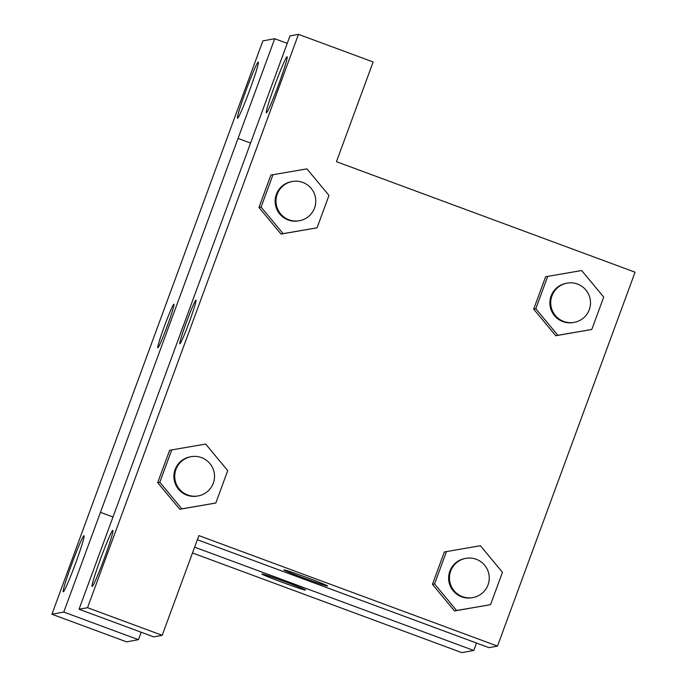 <?xml version="1.0" encoding="UTF-8"?>
<svg xmlns="http://www.w3.org/2000/svg" width="687" height="687" viewBox="0 0 687 687"><rect width="100%" height="100%" fill="white"/><g stroke="black" fill="none" stroke-linecap="round" stroke-linejoin="round"><path stroke-width="1.03" d="M88.597 514.52L262.872 40.894L274.714 38.721L238.028 138.43L250.575 143.059M476.495 643.023L473.755 650.469L461.879 652.65L192.489 552.966M261.902 573.997A23.255 0.773 -159.8 0 0 282.924 582.542A23.255 0.773 -159.8 0 0 305.5 590.073A23.255 0.773 20.2 0 1 282.846 582.524A23.255 0.773 20.2 0 1 261.893 573.997A23.255 0.773 20.2 0 1 283.989 581.305A23.255 0.773 20.2 0 1 305.543 590.056A23.255 0.773 20.2 0 1 305.492 590.081A23.255 0.773 -159.8 0 0 305.543 590.056M88.614 514.52L51.929 614.23L126.58 641.856L138.43 639.683L63.771 612.057L100.457 512.347L112.986 516.976L100.457 512.347L238.046 138.422M473.755 650.469L194.619 547.178M138.43 639.683L141.17 632.238M83.969 535.714A29.902 1.666 -69.7 0 0 71.912 563.641A29.902 1.666 -69.7 0 0 63.273 591.799A29.902 1.666 -69.7 0 0 75.209 564.336A29.902 1.666 -69.7 0 0 84.02 535.714A29.902 1.666 -69.7 0 0 83.969 535.714M51.929 614.23L63.771 612.057M258.226 62.088A29.902 1.666 -69.7 0 0 246.169 90.014A29.902 1.666 -69.7 0 0 237.53 118.173A29.902 1.666 -69.7 0 0 249.475 90.71A29.902 1.666 -69.7 0 0 258.286 62.088A29.902 1.666 -69.7 0 0 258.226 62.088M287.243 43.358L274.714 38.721M167.353 325.732A23.255 1.297 110.3 0 1 157.795 347.82A23.255 1.297 110.3 0 1 164.648 325.561A23.255 1.297 110.3 0 1 173.94 304.195A23.255 1.297 110.3 0 1 167.353 325.732M173.94 304.204A23.255 1.297 -69.7 0 0 164.657 325.561A23.255 1.297 -69.7 0 0 157.804 347.82M183.807 324.539A186.031 185.636 79.6 0 0 179.771 335.505M253.314 135.622L79.039 609.249L87.532 607.686L298.484 34.35L289.983 35.913L253.297 135.622M298.484 34.35L373.135 61.976L336.45 161.685L635.071 272.189L497.5 646.098L489.024 647.661L197.358 539.733M195.941 300.142A23.255 1.297 110.3 0 1 195.984 300.142A23.255 1.297 110.3 0 1 189.14 322.401A23.255 1.297 110.3 0 1 179.848 343.766A23.255 1.297 110.3 0 1 186.563 321.868A23.255 1.297 110.3 0 1 195.941 300.142M112.805 530.407A29.902 1.666 110.3 0 1 112.857 530.416A29.902 1.666 110.3 0 1 104.046 559.038A29.902 1.666 110.3 0 1 92.11 586.492A29.902 1.666 110.3 0 1 100.749 558.342A29.902 1.666 110.3 0 1 112.805 530.407M287.063 56.789A29.902 1.666 110.3 0 1 287.123 56.789A29.902 1.666 110.3 0 1 278.312 85.411A29.902 1.666 110.3 0 1 266.367 112.866A29.902 1.666 110.3 0 1 275.006 84.716A29.902 1.666 110.3 0 1 287.063 56.789M195.993 300.15A23.255 1.297 -69.7 0 0 195.95 300.142A23.255 1.297 -69.7 0 0 186.598 321.825A23.255 1.297 -69.7 0 0 179.857 343.766M79.039 609.249L153.699 636.875L162.192 635.312L198.878 535.602L497.5 646.098M162.192 635.312L87.532 607.686M215.812 503.013L181.857 508.844L159.822 482.291L171.733 449.908L205.688 444.077L227.723 470.629L215.812 503.013L179.745 509.282M159.822 482.291L157.701 482.686L169.612 450.303L157.701 482.686L179.736 509.23L181.857 508.844M188.633 447.005L203.558 444.429M434.553 583.95L432.432 584.345L444.352 551.962L432.432 584.345L454.476 610.898L456.597 610.503L434.553 583.95L446.473 551.575L480.419 545.744L502.463 572.288L490.544 604.672L456.597 610.503M463.364 548.673L478.298 546.088M490.544 604.672L454.485 610.941M535.808 308.755L533.687 309.141L545.607 276.758L533.687 309.141L555.731 335.694L557.853 335.299L535.808 308.755L547.728 276.372L581.674 270.541L603.718 297.093L591.799 329.468L557.853 335.299M564.62 273.469L579.553 270.884M591.799 329.468L555.74 335.737M317.068 227.809L283.113 233.64L261.077 207.088L272.988 174.713L306.943 168.882L328.979 195.426L317.068 227.809L281 234.078M261.077 207.088L258.956 207.483L270.867 175.099L258.956 207.483L280.992 234.035L283.113 233.64M289.888 171.81L304.813 169.225M327.544 586.028A23.255 0.773 20.2 0 1 304.899 578.471A23.255 0.773 20.2 0 1 283.946 569.944A23.255 0.773 20.2 0 1 306.041 577.252A23.255 0.773 20.2 0 1 327.596 586.002A23.255 0.773 20.2 0 1 327.544 586.028M283.954 569.944A23.255 0.773 -159.8 0 0 304.976 578.488A23.255 0.773 -159.8 0 0 327.553 586.02A23.255 0.773 -159.8 0 0 327.596 586.002M567.007 283.164L566.157 283.319A19.932 19.889 79.6 0 0 550.201 306.514A19.932 19.889 79.6 0 0 573.37 322.521L574.212 322.366A19.932 19.889 79.6 0 0 577.492 284.066A19.932 19.889 79.6 0 0 551.051 306.359A19.932 19.889 79.6 0 0 574.212 322.366M547.728 276.372L545.607 276.758M589.678 329.863L555.731 335.694M465.752 558.359L464.901 558.522A19.932 19.889 79.6 0 0 448.946 581.717A19.932 19.889 79.6 0 0 472.115 597.724L472.957 597.57A19.932 19.889 79.6 0 0 476.237 559.27A19.932 19.889 79.6 0 0 449.796 581.563A19.932 19.889 79.6 0 0 472.957 597.57M446.473 551.575L444.352 551.962M488.431 605.067L454.476 610.898M292.276 181.497L291.425 181.66A19.932 19.889 79.6 0 0 275.47 204.855A19.932 19.889 79.6 0 0 298.63 220.862L299.48 220.707A19.932 19.889 79.6 0 0 302.752 182.407A19.932 19.889 79.6 0 0 276.311 204.7A19.932 19.889 79.6 0 0 299.48 220.707M272.988 174.713L270.867 175.099M314.947 228.204L280.992 234.035M191.02 456.7L190.17 456.855A19.932 19.889 79.6 0 0 174.215 480.058A19.932 19.889 79.6 0 0 197.375 496.066L198.225 495.911A19.932 19.889 79.6 0 0 201.497 457.611A19.932 19.889 79.6 0 0 175.056 479.904A19.932 19.889 79.6 0 0 198.225 495.911M171.733 449.908L169.612 450.303M213.691 503.399L179.736 509.23"/></g></svg>
